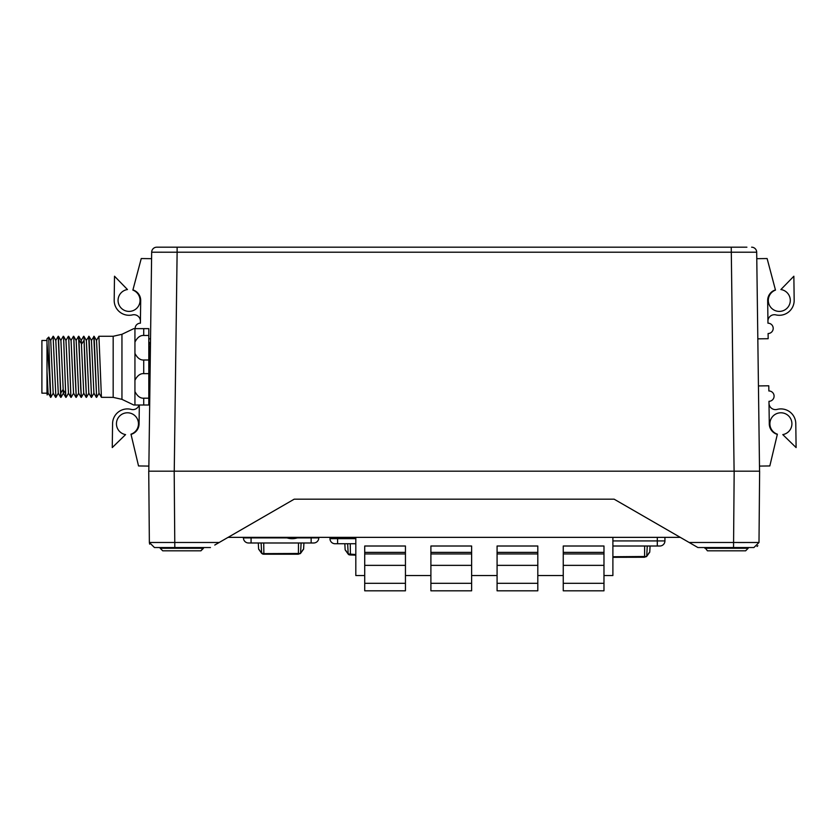 <?xml version="1.0" encoding="UTF-8"?>
<svg xmlns="http://www.w3.org/2000/svg" width="838" height="838" viewBox="0 0 838 838"><rect width="100%" height="100%" fill="white"/><g stroke="black" fill="none" stroke-linecap="round" stroke-linejoin="round"><path stroke-width="1.26" d="M217.974 543.192L228.083 537.357L243.439 537.357L243.439 537.902A5.091 5.091 0 0 0 248.53 542.993L313.695 542.993A5.091 5.091 0 0 0 318.786 537.902A5.091 5.091 0 0 1 317.288 541.505A5.091 5.091 0 0 0 318.786 537.902L318.786 537.357L329.973 537.357L329.973 538.656A5.091 5.091 0 0 0 335.064 543.747L355.815 543.747M216.812 543.862L215.963 544.354M214.758 545.046L219.189 542.49L149.363 542.49L148.735 471.176L759.626 471.176L758.998 542.49L689.171 542.49L697.907 547.539L753.907 547.539L758.998 542.49L759.626 471.176M228.083 537.357L294.211 499.176L228.104 537.357L680.267 537.357L614.128 499.176L690.386 543.192M691.549 543.862L692.398 544.354M693.602 545.046L697.907 547.539M614.128 499.176L294.211 499.176M405.288 499.176L507.074 499.176M149.667 544.155L149.363 542.49L154.454 547.539L210.453 547.539M174.189 471.176L174.817 547.539L160.194 547.539L160.194 548.282L203.466 548.282L200.921 550.828L203.466 547.539M738.288 542.532L758.998 542.49M757.845 545.674L757.028 546.47M704.894 547.539L707.44 550.828L704.894 547.539M748.166 547.539L748.166 548.282L704.894 548.282M707.44 550.828L745.621 550.828L748.166 548.282M148.808 471.176L151.668 252.217L177.122 252.217L174.252 471.176M150.17 366.824C149.74 399.642 149.74 399.642 150.17 366.824C150.599 333.995 150.599 333.995 150.17 366.824M139.328 405.005L139.077 423.934A10.988 10.988 0 0 1 131.032 434.377L138.532 465.949L148.871 466.085L149.887 388.486L148.808 386.622M135.169 328.643A5.175 5.175 0 0 1 140.396 323.196L140.69 300.57A10.988 10.988 0 0 0 132.928 289.917L141.245 258.544L151.584 258.68L150.536 338.845L148.808 338.824M161.535 252.186L160.655 252.186M746.899 247.189L177.122 247.189L177.122 252.217L756.693 252.217L759.553 471.176M756.777 258.68L757.824 338.845L768.163 338.709L768.1 333.534A5.175 5.175 0 0 0 773.202 328.297A5.175 5.175 0 0 0 767.964 323.196L767.671 300.57A10.988 10.988 0 0 1 775.433 289.917L767.116 258.544L756.777 258.68M755.174 248.656A5.091 5.091 0 0 0 751.602 247.189A5.091 5.091 0 0 1 756.693 252.217A5.091 5.091 0 0 0 755.174 248.656M151.668 252.217L151.668 252.217A5.091 5.091 0 0 1 153.186 248.656A5.091 5.091 0 0 0 151.668 252.217A5.091 5.091 0 0 1 156.758 247.189A5.091 5.091 0 0 0 153.186 248.656A5.091 5.091 0 0 1 156.758 247.189L177.122 247.189M161.462 247.189L156.758 247.189M759.49 466.085L769.829 465.949L777.329 434.377A10.988 10.988 0 0 1 769.284 423.934L768.98 401.308A5.175 5.175 0 0 0 774.092 396.07A5.175 5.175 0 0 0 768.855 390.969L768.781 385.794L758.442 385.93M777.329 434.377L777.371 434.189A10.988 10.988 0 0 1 780.775 412.788A10.988 10.988 0 0 1 791.91 423.64A10.988 10.988 0 0 1 782.786 434.608L796.1 447.576L795.786 423.588A14.875 14.875 0 0 0 777.119 409.405A6.463 6.463 0 0 1 769.012 403.235M767.933 321.258A6.463 6.463 0 0 1 775.883 314.889A14.875 14.875 0 0 0 794.173 300.224L793.858 276.226L780.89 289.539A10.988 10.988 0 0 1 790.297 300.266A10.988 10.988 0 0 1 779.445 311.401A10.988 10.988 0 0 1 775.485 290.105L775.433 289.917M150.149 368.343L148.808 344.994M150.463 344.617L148.808 341.757L150.253 360.11M134.939 391.576L134.939 405.005L133.776 405.005L148.808 405.005L148.808 398.186L143.717 398.186C140.271 398.396 137.348 396.196 134.939 391.576L134.939 380.243C137.348 375.623 140.271 373.423 143.717 373.633L143.717 360.005C140.271 360.214 137.348 358.015 134.939 353.406L134.939 342.061C137.348 337.442 140.271 335.242 143.717 335.462L148.808 335.462L148.808 398.186M134.939 342.061L134.939 328.643L133.776 328.643L148.808 328.643L148.808 335.462M148.808 360.005L143.717 360.005M148.808 373.633L143.717 373.633M100.193 366.824L101.419 397.327L113.172 397.369L113.172 336.279L98.915 336.279L100.193 366.824M84.921 366.824L86.44 397.369L83.936 336.31L84.921 366.824M88.692 336.321L91.531 397.369L89.027 336.31L86.272 340.5M93.783 336.321L96.621 397.369L94.118 336.31L91.363 340.5M96.454 340.5L98.915 336.279M83.81 393.137L81.349 397.369L80.72 388.423L78.845 336.31L81.265 340.5L83.727 393.137L86.157 397.327M83.936 336.31L86.356 340.5L88.818 393.148L91.248 397.338M89.027 336.31L91.447 340.5L93.908 393.137L96.339 397.327M94.118 336.31L96.538 340.5L98.999 393.137L101.429 397.327M88.901 393.137L86.44 397.369M99.083 393.137L96.621 397.369M93.992 393.137L91.531 397.369M76.09 340.5L78.552 336.279L81.349 397.369M74.739 366.824L76.258 397.369L73.754 336.31L74.739 366.824M81.181 340.5L83.643 336.279M63.447 393.137L60.985 397.369L60.566 393.273L58.482 336.31L60.902 340.5L63.363 393.137L65.825 397.369L63.573 336.31L65.793 397.327M63.573 336.31L65.993 340.5L68.454 393.137L70.916 397.369L68.664 336.31L70.884 397.327M68.664 336.31L71.083 340.5L73.545 393.137L75.975 397.327M73.754 336.31L76.174 340.5L78.636 393.137L81.066 397.338M71 340.5L73.461 336.279M78.72 393.137L76.258 397.369M73.629 393.137L71.167 397.369M46.991 393.996L46.991 338.824L48.751 337.096L49.536 366.824L49.536 376.262L46.991 343.056L46.991 370.941L48.091 393.137L50.804 397.369L49.536 366.824M49.536 376.262L50.521 397.338M50.636 340.5L53.098 336.279L55.895 397.369L53.098 336.279M55.727 340.5L58.189 336.279L60.985 397.369M63.238 336.31L60.818 340.5M48.751 337.096L50.72 340.5L53.182 393.137L55.612 397.327M53.391 336.31L55.811 340.5L58.272 393.137L60.703 397.338M46.991 370.941L46.991 373.214M46.991 374.796L46.991 375.885M46.991 384.673L46.991 389.366M46.991 367.411L46.991 368.898M46.991 384.485L46.991 379.907M46.991 377.32L46.991 375.749M46.991 374.157L46.991 372.543M46.991 393.169L41.9 393.169L41.9 340.479L46.991 340.479M58.356 393.137L55.895 397.369M53.265 393.137L50.804 397.369M47.117 394.939L48.175 393.137M139.077 405.005A6.463 6.463 0 0 1 131.231 409.405A14.875 14.875 0 0 0 112.575 423.588L112.261 447.576L125.574 434.608A10.988 10.988 0 0 1 116.451 423.64A10.988 10.988 0 0 1 127.586 412.788A10.988 10.988 0 0 1 130.99 434.189L131.032 434.377M132.928 289.917L132.875 290.105A10.988 10.988 0 0 1 128.916 311.401A10.988 10.988 0 0 1 118.064 300.266A10.988 10.988 0 0 1 127.47 289.539L114.502 276.226L114.188 300.224A14.875 14.875 0 0 0 132.477 314.889A6.463 6.463 0 0 1 140.417 321.258M200.921 550.828L162.74 550.828L160.194 548.282M298.831 537.357A17.273 17.273 0 0 1 292.179 538.687A17.273 17.273 90 0 1 285.517 537.357M603.978 575.538L612.892 575.538L612.892 537.357M355.815 537.357L355.815 575.538L364.719 575.538M364.719 553.09L364.719 546.009L405.445 546.009L405.445 553.949L364.719 553.949L364.719 590.811L405.445 590.811L405.445 565.357L364.719 565.357M405.445 575.538L430.9 575.538M430.9 553.09L430.9 546.009L471.626 546.009L471.626 553.949L430.9 553.949L430.9 590.811L471.626 590.811L471.626 565.357L430.9 565.357M471.626 575.538L497.081 575.538M497.081 553.09L497.081 546.009L537.807 546.009L537.807 553.949L497.081 553.949L497.081 590.811L537.807 590.811L537.807 565.357L497.081 565.357M537.807 575.538L563.251 575.538M563.251 553.09L563.251 546.009L603.978 546.009L603.978 553.949L563.251 553.949L563.251 590.811L603.978 590.811L603.978 565.357L563.251 565.357M612.892 546.009L659.841 546.009A5.091 5.091 0 0 0 664.932 540.919L664.932 537.357M664.932 540.919A5.091 5.091 0 0 1 663.445 544.522A5.091 5.091 0 0 0 664.932 540.919L612.892 540.919M612.892 556.746L646.067 556.495L646.726 556.191L647.25 546.009M646.726 556.191L649.754 552.137L650.079 546.009M646.088 556.767L612.892 557.322L644.506 557.249L646.706 556.306L644.506 557.249M345.79 550.472L348.304 554.264L345.151 549.864L348.189 553.908L347.655 543.747M348.818 554.505L348.189 553.928L350.42 554.955L348.189 553.928L355.815 554.547M355.815 555.133L350.42 554.955L350.253 543.747M318.786 537.357L318.786 537.902L311.149 537.902L311.149 542.993M259.246 549.718L261.77 553.509L258.617 549.11L261.655 553.174L263.792 553.625L299.91 553.468L300.57 553.174L301.104 542.993M300.57 553.153L303.607 549.11L303.922 542.993M261.645 553.153L261.121 542.993M299.941 553.75L300.57 553.174L298.338 554.201L262.284 553.75L263.886 554.201L263.719 542.993M262.284 553.75L261.655 553.174M405.445 552.378L364.719 552.378L364.719 553.949M405.445 565.357L405.445 553.949M471.626 552.378L430.9 552.378L430.9 553.949M471.626 565.357L471.626 553.949M537.807 552.378L497.081 552.378L497.081 553.949M537.807 565.357L537.807 553.949M603.978 552.378L563.251 552.378L563.251 553.949M603.978 565.357L603.978 553.949M251.075 542.993L251.075 537.902L243.439 537.902M311.149 537.357L311.149 537.902L297.343 537.902M287.015 537.902L251.075 537.902L251.075 537.357M313.695 542.993A5.091 5.091 0 0 0 317.288 541.505M733.543 547.539L734.172 471.176M734.098 471.176L731.239 247.189M143.717 328.643L143.717 335.462M134.939 353.406L134.939 380.243M113.172 397.369L121.95 399.349L121.95 334.289L133.776 328.643M79.233 340.364L81.653 343.999L84.072 340.364M60.566 393.273L62.986 389.649L65.406 393.273M143.717 405.005L143.717 398.186M657.296 537.357L657.296 546.009M644.579 556.642L644.652 546.009M355.815 538.656L329.973 538.656A5.091 5.091 0 0 0 335.064 543.747M337.609 543.747L337.609 537.357M350.42 554.955L350.336 554.379M298.422 553.625L298.496 542.993M263.886 554.201L263.792 553.625M364.719 583.321L405.445 583.321M430.9 583.321L471.626 583.321M497.081 583.321L537.807 583.321M563.251 583.321L603.978 583.321M121.95 399.349L133.776 405.005M121.95 334.289L113.172 336.279M65.909 340.5L68.339 336.31M66.118 397.327L68.538 393.137M649.125 552.734L646.601 556.526L649.754 552.137M345.151 549.864L344.827 543.747M348.419 554.421L349.069 554.777M349.278 554.84L349.823 554.934M348.199 554.044L350.399 554.976L355.815 555.154M258.617 549.11L258.293 542.993M302.968 549.718L300.454 553.509L303.607 549.11M298.359 554.222L300.549 553.29L298.359 554.222L263.865 554.222L261.666 553.29M262.744 554.086L263.289 554.18"/></g></svg>
